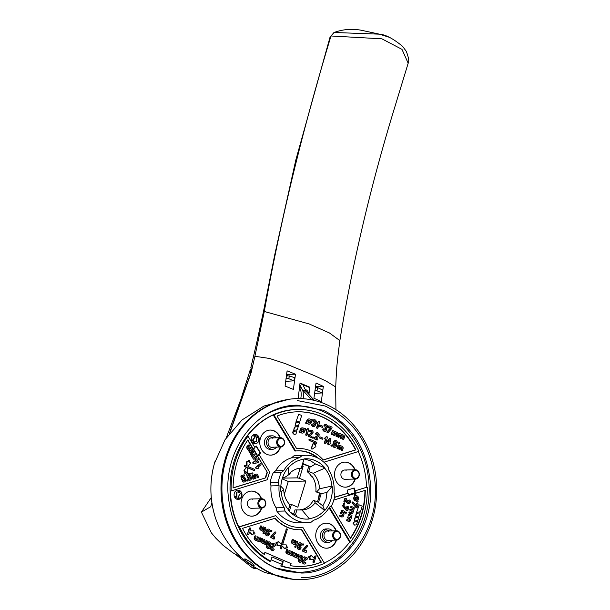 <?xml version="1.0" encoding="UTF-8"?>
<svg xmlns="http://www.w3.org/2000/svg" width="610" height="610" viewBox="0 0 610 610"><rect width="100%" height="100%" fill="white"/><g stroke="black" fill="none" stroke-linecap="round" stroke-linejoin="round"><path stroke-width="0.91" d="M388.799 37.134L379.45 34.168L334.12 32.483L330.994 35.982L381.875 38.819L401.975 49.357L408.174 63.219C409.333 61.686 408.715 57.752 406.329 51.415L402.653 46.406C393.358 38.704 385.627 34.625 379.458 34.168L379.458 34.168M379.412 34.16L362.477 30.5A69.197 59.139 88.6 0 0 335.401 32.033A69.197 59.139 88.6 0 0 334.12 32.483L335.401 32.033M290.337 578.966L289.27 578.806A90.364 77.234 -91.4 0 1 272.144 573.957A90.364 77.234 -91.4 0 1 221.277 480.703A90.364 77.234 -91.4 0 1 284.962 400.007L286.021 399.802A90.547 77.386 -91.4 0 1 325.465 404.125A90.547 77.386 -91.4 0 1 374.67 510.463A90.547 77.386 -91.4 0 1 290.337 578.966A90.547 77.386 -91.4 0 1 273.173 574.101A90.547 77.386 -91.4 0 1 222.208 480.657A90.547 77.386 -91.4 0 1 286.021 399.802M253.341 565.615C247.286 562.351 244.587 560.14 245.235 558.981C251.305 562.176 254.012 564.387 253.341 565.615L254.118 565.546M244.473 559.004L245.235 558.981M326.403 531.119A4.644 3.973 -91.4 0 1 327.189 531.005A4.644 3.973 -91.4 0 1 328.637 531.287M261.957 508.031A4.644 3.973 -91.4 0 1 260.508 507.741A4.644 3.973 -91.4 0 1 257.931 502.617A4.644 3.973 -91.4 0 1 261.736 498.744A4.644 3.973 -91.4 0 1 263.192 499.026A4.644 3.973 -91.4 0 1 265.769 504.15A4.644 3.973 -91.4 0 1 261.957 508.031L251.472 508.282A4.644 3.973 -91.4 0 1 250.016 507.993A4.644 3.973 -91.4 0 1 247.439 502.869A4.644 3.973 -91.4 0 1 251.251 498.995A4.644 3.973 -91.4 0 1 252.7 499.277M329.941 540.231A4.994 4.27 -91.4 0 1 328.386 540.62A4.994 4.27 -91.4 0 1 326.823 540.315A4.994 4.27 -91.4 0 1 324.047 534.802A4.994 4.27 -91.4 0 1 328.142 530.631A4.994 4.27 -91.4 0 1 329.705 530.936A4.994 4.27 -91.4 0 1 329.713 530.944M328.752 530.967A4.994 4.27 88.6 0 0 328.737 530.959A4.994 4.27 88.6 0 0 327.661 530.677M261.789 508.031A12.543 10.721 -91.4 0 1 252.021 516.167A12.543 10.721 -91.4 0 1 248.102 515.397A12.543 10.721 -91.4 0 1 241.141 501.557A12.543 10.721 -91.4 0 1 251.419 491.088A12.543 10.721 -91.4 0 1 255.346 491.858A12.543 10.721 -91.4 0 1 261.56 498.744M261.202 498.751A12.543 10.721 88.6 0 0 254.98 491.866A12.543 10.721 88.6 0 0 251.236 491.096M261.332 417.69A83.143 71.057 -91.4 0 1 296.109 406.031A83.143 71.057 -91.4 0 1 322.118 411.109A83.143 71.057 -91.4 0 1 368.287 502.861A83.143 71.057 -91.4 0 1 300.12 572.256L299.396 572.271A83.143 71.057 -91.4 0 1 276.2 568.322M300.12 572.256A83.143 71.057 -91.4 0 1 274.111 567.17A83.143 71.057 -91.4 0 1 264.824 562.29M328.104 528.893L325.931 528.946A6.733 5.757 88.6 0 0 320.41 534.566A6.733 5.757 88.6 0 0 324.146 542A6.733 5.757 88.6 0 0 326.258 542.412L328.424 542.359A6.733 5.757 -91.4 0 1 326.319 541.947A6.733 5.757 -91.4 0 1 322.576 534.512A6.733 5.757 -91.4 0 1 328.104 528.893A6.733 5.757 -91.4 0 1 330.208 529.305A6.733 5.757 -91.4 0 1 332.32 530.883M332.541 540.17A6.733 5.757 -91.4 0 1 328.424 542.359M276.894 511.218A33.672 28.777 88.6 0 0 288.751 520.742A33.672 28.777 88.6 0 0 299.289 522.8L307.364 522.602A33.672 28.777 -91.4 0 1 296.826 520.543A33.672 28.777 -91.4 0 1 284.969 511.028L276.894 511.218L276.109 507.825L284.184 507.634A32.277 27.587 -91.4 0 1 279.083 485.697L271 485.895A32.277 27.587 88.6 0 0 276.109 507.825M297.916 450.82A38.316 32.749 -91.4 0 1 309.537 453.169A38.316 32.749 -91.4 0 1 316.88 457.599M273.219 414.945L273.943 414.93A79.658 68.076 -91.4 0 1 297.276 409.485L296.193 409.508A79.658 68.076 88.6 0 0 231.411 472.575A79.658 68.076 88.6 0 0 269.597 561.215L270.68 561.185A79.658 68.076 -91.4 0 1 239.501 526.88L275.743 515.641L238.777 526.895A79.658 68.076 -91.4 0 1 230.42 490.974L231.144 490.958A79.658 68.076 -91.4 0 1 248.011 436.15L247.286 436.165A79.658 68.076 -91.4 0 1 273.219 414.945L294.904 451.019L295.629 450.996A38.316 32.749 -91.4 0 1 298.275 450.813A38.316 32.749 -91.4 0 1 310.261 453.154A38.316 32.749 -91.4 0 1 318.748 458.552M256.551 434.648A4.644 3.973 88.6 0 0 255.102 434.366A4.644 3.973 88.6 0 0 251.289 438.239A4.644 3.973 88.6 0 0 253.874 443.363A4.644 3.973 88.6 0 0 255.323 443.653A4.644 3.973 88.6 0 0 259.136 439.772A4.644 3.973 88.6 0 0 256.551 434.648M255.148 443.653A4.644 3.973 88.6 0 0 258.785 439.68A4.644 3.973 88.6 0 0 256.192 434.655A4.644 3.973 88.6 0 0 254.919 434.373M336.293 530.784A12.543 10.721 88.6 0 0 330.079 523.899A12.543 10.721 88.6 0 0 326.152 523.128A12.543 10.721 88.6 0 0 315.873 533.597A12.543 10.721 88.6 0 0 322.835 547.437A12.543 10.721 88.6 0 0 326.754 548.207A12.543 10.721 88.6 0 0 336.522 540.071M335.935 530.791A12.543 10.721 88.6 0 0 329.713 523.906A12.543 10.721 88.6 0 0 325.969 523.136M280.341 437.713A12.543 10.721 88.6 0 0 274.119 430.828A12.543 10.721 88.6 0 0 270.192 430.065A12.543 10.721 88.6 0 0 259.913 440.527A12.543 10.721 88.6 0 0 266.875 454.366A12.543 10.721 88.6 0 0 270.802 455.136A12.543 10.721 88.6 0 0 280.562 447M279.975 437.721A12.543 10.721 88.6 0 0 273.76 430.835A12.543 10.721 88.6 0 0 270.017 430.065M355.073 469.753A12.543 10.721 88.6 0 0 348.851 462.868A12.543 10.721 88.6 0 0 344.924 462.105A12.543 10.721 88.6 0 0 334.646 472.567A12.543 10.721 88.6 0 0 341.608 486.406A12.543 10.721 88.6 0 0 345.534 487.176A12.543 10.721 88.6 0 0 355.294 479.041M354.707 469.769A12.543 10.721 88.6 0 0 348.485 462.876A12.543 10.721 88.6 0 0 344.749 462.105M239.387 490.448A4.644 3.973 88.6 0 0 237.938 490.158A4.644 3.973 88.6 0 0 234.126 494.039A4.644 3.973 88.6 0 0 236.703 499.163A4.644 3.973 88.6 0 0 238.159 499.445A4.644 3.973 88.6 0 0 241.964 495.572A4.644 3.973 88.6 0 0 239.387 490.448M237.976 499.445A4.644 3.973 88.6 0 0 241.621 495.472A4.644 3.973 88.6 0 0 239.029 490.455A4.644 3.973 88.6 0 0 237.755 490.173M324.848 467.817L315.477 463.974L310.444 460.718L304.001 458.88L303.887 459.254A29.829 25.498 88.6 0 0 288.675 467.512L288.355 467.374A30.187 25.803 88.6 0 0 280.875 491.698L281.195 491.835A29.829 25.498 88.6 0 0 288.37 509.685L288.255 510.059A30.187 25.803 88.6 0 0 307.28 519.118A30.187 25.803 88.6 0 0 309.102 519.003L309.217 518.63A29.829 25.498 88.6 0 0 324.428 510.372L324.749 510.509A30.187 25.803 88.6 0 0 332.229 486.185L331.909 486.048A29.829 25.498 88.6 0 0 324.733 468.19L324.848 467.817A30.187 25.803 88.6 0 0 315.271 460.603A30.187 25.803 88.6 0 0 305.823 458.758A30.187 25.803 88.6 0 0 304.001 458.88M355.897 449.875L323.247 460.001A40.641 34.732 88.6 0 0 310.932 450.973A40.641 34.732 88.6 0 0 298.221 448.487A40.641 34.732 88.6 0 0 296.582 448.571L277.039 416.066A77.333 66.094 -91.4 0 1 297.337 411.803A77.333 66.094 -91.4 0 1 321.531 416.538A77.333 66.094 -91.4 0 1 355.897 449.875L355.538 449.883A77.333 66.094 88.6 0 0 321.165 416.546A77.333 66.094 88.6 0 0 297.154 411.811M298.038 448.495A40.641 34.732 88.6 0 0 297.855 448.495A40.641 34.732 88.6 0 0 296.574 448.556M254.995 436.729L254.446 436.333A0.58 0.496 -91.4 0 1 254.782 435.243L257.588 436.447A0.58 0.496 -91.4 0 1 257.252 437.538L256.345 437.149L256.36 441.259A0.58 0.496 -91.4 0 1 255.697 441.808L254.98 441.495L254.644 442.586A0.58 0.496 -91.4 0 1 253.646 442.936A0.58 0.496 -91.4 0 1 253.348 442.197L253.684 441.106L252.959 440.794A0.58 0.496 -91.4 0 1 252.746 439.871L254.995 436.729L254.088 436.341A0.58 0.496 -91.4 0 1 254.423 435.258M254.004 442.929A0.58 0.496 -91.4 0 1 253.707 442.181L254.042 441.099L253.318 440.786A0.58 0.496 -91.4 0 1 253.104 439.863L255.354 436.722M276.582 447.099A6.733 5.757 -91.4 0 1 272.464 449.288L270.299 449.341A6.733 5.757 -91.4 0 1 268.194 448.929A6.733 5.757 -91.4 0 1 264.45 441.495A6.733 5.757 -91.4 0 1 269.971 435.875L272.144 435.822A6.733 5.757 -91.4 0 1 274.248 436.234A6.733 5.757 -91.4 0 1 276.361 437.812M272.464 449.288A6.733 5.757 -91.4 0 1 270.36 448.876A6.733 5.757 -91.4 0 1 266.623 441.442A6.733 5.757 -91.4 0 1 272.144 435.822M355.47 479.041A4.644 3.973 -91.4 0 1 354.013 478.751A4.644 3.973 -91.4 0 1 351.436 473.627A4.644 3.973 -91.4 0 1 355.241 469.753A4.644 3.973 -91.4 0 1 356.697 470.036A4.644 3.973 -91.4 0 1 359.275 475.159A4.644 3.973 -91.4 0 1 355.47 479.041L344.978 479.292A4.644 3.973 -91.4 0 1 343.529 479.01A4.644 3.973 -91.4 0 1 340.944 473.878A4.644 3.973 -91.4 0 1 344.757 470.005A4.644 3.973 -91.4 0 1 346.205 470.287M357.612 502.06A0.58 0.496 -91.4 0 1 357.246 502.076L357.612 502.06A0.58 0.496 -91.4 0 0 358.047 501.237L357.704 500.391A2.615 2.234 -91.4 0 0 358.527 497.928A2.615 2.234 -91.4 0 0 357.079 495.869A2.615 2.234 -91.4 0 0 356.263 495.709A2.615 2.234 -91.4 0 0 355.844 495.762L355.5 494.916A0.58 0.496 88.6 0 0 354.608 495.404L354.585 496.265L354.242 495.411A0.58 0.496 -91.4 0 1 354.86 494.626M357.246 502.076A0.58 0.496 -91.4 0 1 356.781 501.733L356.461 500.932M357.429 502.03A0.58 0.496 -91.4 0 1 357.147 501.725L356.804 500.879A2.615 2.234 -91.4 0 1 356.385 500.932A2.615 2.234 -91.4 0 1 354.227 499.193A2.615 2.234 -91.4 0 1 354.944 496.25M345.939 513.14A0.58 0.496 -91.4 0 1 346.274 512.049A0.58 0.496 -91.4 0 1 345.939 513.14A0.58 0.496 -91.4 0 1 345.252 512.507A0.58 0.496 -91.4 0 1 345.908 512.057M348.516 502.518A0.869 0.747 88.6 0 0 348.821 501.054L349.187 501.039A0.869 0.747 -91.4 0 1 348.424 502.487A0.869 0.747 -91.4 0 1 348.028 502.106L346.312 498.644A0.58 0.496 88.6 0 0 346.053 498.385L345.756 498.263A0.58 0.496 88.6 0 0 345.123 498.606L344.284 501.328A0.58 0.496 88.6 0 0 344.581 502.076A0.58 0.496 -91.4 0 1 343.926 501.336L344.764 498.614A0.58 0.496 -91.4 0 1 345.397 498.271M348.539 503.692A2.028 1.738 -91.4 0 1 346.815 502.686L345.649 500.337M349.187 501.039A0.58 0.496 -91.4 0 1 349.865 500.2A2.028 1.738 -91.4 0 1 348.089 503.578A2.028 1.738 -91.4 0 1 347.174 502.678L345.786 499.887L345.222 501.733A0.58 0.496 88.6 0 1 344.581 502.076M343.91 504.257A0.58 0.496 -91.4 0 1 344.246 503.166A0.58 0.496 -91.4 0 1 343.91 504.257A0.58 0.496 -91.4 0 1 343.232 503.624A0.58 0.496 -91.4 0 1 343.887 503.174M347.174 506.475L347.532 506.468A0.58 0.496 88.6 0 1 347.715 506.506L348.417 506.803A0.58 0.496 -91.4 0 1 348.714 507.55L347.875 510.273A0.58 0.496 -91.4 0 1 347.242 510.616L346.663 510.372A0.58 0.496 -91.4 0 1 346.472 510.219L343.117 506.079A0.58 0.496 -91.4 0 1 343.834 505.286L347.113 509.327L347.616 507.695L347.021 507.604A0.58 0.496 -91.4 0 1 347.357 506.513M346.884 510.623L347.242 510.616A0.58 0.496 -91.4 0 1 346.884 510.623L346.305 510.379A0.58 0.496 -91.4 0 1 346.114 510.234L342.751 506.087A0.58 0.496 -91.4 0 1 343.277 505.149M356.598 503.341L356.957 503.334A0.58 0.496 88.6 0 1 357.14 503.372L357.841 503.669A0.58 0.496 -91.4 0 1 358.139 504.417L357.3 507.139A0.58 0.496 -91.4 0 1 356.667 507.489L356.087 507.238A0.58 0.496 -91.4 0 1 355.897 507.093L352.534 502.953A0.58 0.496 -91.4 0 1 353.259 502.152L356.53 506.193L357.033 504.561L356.438 504.47A0.58 0.496 -91.4 0 1 356.774 503.38M356.301 507.497L356.667 507.489A0.58 0.496 -91.4 0 1 356.301 507.497L355.729 507.245A0.58 0.496 -91.4 0 1 355.538 507.101L352.176 502.96A0.58 0.496 -91.4 0 1 352.702 502.015M293.806 542.93L294.79 540.887A0.58 0.496 -91.4 0 1 295.728 541.291L294.889 544.013A0.58 0.496 -91.4 0 1 293.89 544.364L292.495 543.762A1.738 1.487 -91.4 0 1 291.595 541.528L292.098 539.896A0.58 0.496 -91.4 0 1 292.731 539.553M294.432 540.895A0.58 0.496 -91.4 0 1 295.065 540.551M292.495 543.762L292.853 543.754A1.738 1.487 -91.4 0 1 291.954 541.52L292.457 539.888A0.58 0.496 -91.4 0 1 293.395 540.285L292.892 541.924A0.58 0.496 -91.4 0 0 293.189 542.664L294.119 543.068L294.79 540.887M288.217 552.866L289.201 550.822L288.53 553.003L287.6 552.607A0.58 0.496 -91.4 0 1 287.302 551.859L287.798 550.228A0.58 0.496 88.6 0 0 286.868 549.823L286.364 551.455A1.738 1.487 88.6 0 0 287.264 553.697L291 555.298A0.58 0.496 -91.4 0 1 290.635 555.306L286.898 553.705A1.738 1.487 -91.4 0 1 286.006 551.471L286.509 549.831A0.58 0.496 -91.4 0 1 287.142 549.488M289.201 550.822A0.58 0.496 -91.4 0 1 290.139 551.226L289.468 553.407L290.871 554.01L291.542 551.829A0.58 0.496 -91.4 0 1 292.472 552.225L291.633 554.955A0.58 0.496 -91.4 0 1 291 555.298L290.635 555.306M290.551 553.872L291.176 551.837A0.58 0.496 -91.4 0 1 291.809 551.493M288.843 550.838A0.58 0.496 -91.4 0 1 289.475 550.487M262.041 529.312L263.032 527.269A0.58 0.496 -91.4 0 1 263.97 527.673L263.131 530.395A0.58 0.496 -91.4 0 1 262.132 530.746L260.729 530.151A1.738 1.487 -91.4 0 1 259.829 527.909L260.333 526.278A0.58 0.496 -91.4 0 1 260.973 525.934M262.674 527.276A0.58 0.496 -91.4 0 1 263.306 526.933M260.729 530.151L261.095 530.136A1.738 1.487 -91.4 0 1 260.195 527.902L260.699 526.27A0.58 0.496 -91.4 0 1 261.629 526.666L261.126 528.306A0.58 0.496 -91.4 0 0 261.431 529.045L262.361 529.449L263.032 527.269M294.752 555.672L295.743 553.628L295.072 555.809L294.134 555.405A0.58 0.496 -91.4 0 1 293.837 554.665L294.34 553.026A0.58 0.496 88.6 0 0 293.41 552.63L292.907 554.261A1.738 1.487 88.6 0 0 293.799 556.495L297.535 558.097A0.58 0.496 -91.4 0 1 297.177 558.112L293.44 556.503A1.738 1.487 -91.4 0 1 292.541 554.269L293.044 552.637A0.58 0.496 -91.4 0 1 293.677 552.294M295.743 553.628A0.58 0.496 -91.4 0 1 296.673 554.033L296.002 556.206L297.406 556.808L298.077 554.627A0.58 0.496 -91.4 0 1 299.014 555.031L298.176 557.754A0.58 0.496 -91.4 0 1 297.535 558.097L297.177 558.112M297.093 556.671L297.718 554.642A0.58 0.496 -91.4 0 1 298.351 554.292M295.377 553.636A0.58 0.496 -91.4 0 1 296.018 553.293M267.767 543.174A2.028 1.738 -91.4 0 1 271.038 544.577L270.2 547.3A2.028 1.738 -91.4 0 1 266.928 545.904L267.401 543.182A2.028 1.738 -91.4 0 1 269.17 541.863M271.275 531.417A0.58 0.496 -91.4 0 1 271.61 530.326A0.58 0.496 -91.4 0 1 271.275 531.417A0.58 0.496 -91.4 0 1 270.588 530.784A0.58 0.496 -91.4 0 1 271.244 530.342M301.279 545.21A0.58 0.496 -91.4 0 1 300.593 544.707A0.869 0.747 88.6 0 0 300.013 543.914M300.959 544.699A0.58 0.496 88.6 0 0 301.942 544.631A2.028 1.738 -91.4 0 0 298.58 544.051L297.741 546.774A2.028 1.738 -91.4 0 0 299.426 549.511A2.028 1.738 -91.4 0 0 299.205 545.454L299.51 544.455A0.869 0.747 -91.4 0 1 300.959 544.699L300.593 544.707M299.243 549.503A2.028 1.738 -91.4 0 1 297.375 546.781L298.214 544.059A2.028 1.738 -91.4 0 1 299.983 542.74M267.447 531.828L267.561 531.828A2.028 1.738 -91.4 0 0 267.439 531.836L267.752 530.837A0.869 0.747 -91.4 0 1 269.193 531.081A0.58 0.496 88.6 0 0 269.521 531.592A0.58 0.496 -91.4 0 1 268.835 531.089A0.869 0.747 88.6 0 0 268.248 530.296M267.477 535.885A2.028 1.738 -91.4 0 1 265.617 533.17L266.456 530.441A2.028 1.738 -91.4 0 1 268.225 529.122M267.561 531.828A2.028 1.738 -91.4 0 1 267.66 535.893A2.028 1.738 -91.4 0 1 265.975 533.155L266.814 530.433A2.028 1.738 -91.4 0 1 270.184 531.013A0.58 0.496 88.6 0 1 269.521 531.592M296.658 541.688A0.58 0.496 -91.4 0 1 297.596 542.092L296.757 544.814A0.58 0.496 -91.4 0 1 295.827 544.41L296.3 541.695A0.58 0.496 -91.4 0 1 296.933 541.352M281.37 544.189L286.326 529.236A0.58 0.496 -91.4 0 1 287.264 529.64L282.575 544.86L286.098 544.875A0.58 0.496 -91.4 0 1 286.563 545.653L286.303 546.499L287.241 546.903A0.58 0.496 -91.4 0 1 286.906 547.986L285.968 547.589L285.709 548.436A0.58 0.496 -91.4 0 1 284.923 548.672L282.224 546.019L281.561 548.169A0.58 0.496 -91.4 0 1 280.562 548.52A0.58 0.496 -91.4 0 1 280.264 547.772L280.928 545.63L277.413 545.614A0.58 0.496 -91.4 0 1 276.94 544.837L277.199 543.99L276.269 543.594A0.58 0.496 -91.4 0 1 276.604 542.504M280.928 548.512A0.58 0.496 -91.4 0 1 280.63 547.765L280.264 547.772M285.076 548.779A0.58 0.496 -91.4 0 1 284.565 548.687L282.133 546.301M285.968 529.251A0.58 0.496 -91.4 0 1 286.601 528.9M272.601 549.252A0.869 0.747 88.6 0 0 272.944 549.015L273.31 549.008A0.58 0.496 -91.4 0 1 273.837 548.863A0.58 0.496 -91.4 0 1 274.027 549.808A2.028 1.738 -91.4 0 1 271.092 548.947A2.028 1.738 -91.4 0 1 271.892 546.644L274.271 545.043L272.685 544.364A0.58 0.496 88.6 0 1 272.838 543.236L272.479 543.243A0.58 0.496 -91.4 0 1 272.662 543.281M272.944 549.015A0.58 0.496 -91.4 0 1 273.471 548.87M295.454 547.338A0.58 0.496 -91.4 0 1 295.789 546.247A0.58 0.496 -91.4 0 1 295.454 547.338A0.58 0.496 -91.4 0 1 294.767 546.705A0.58 0.496 -91.4 0 1 295.423 546.255M256.452 539.255L257.443 537.212L256.772 539.385L255.834 538.988A0.58 0.496 -91.4 0 1 255.537 538.241L256.04 536.609A0.58 0.496 88.6 0 0 255.11 536.205L254.606 537.845A1.738 1.487 88.6 0 0 255.498 540.079L259.235 541.68A0.58 0.496 -91.4 0 1 258.876 541.688L255.14 540.086A1.738 1.487 -91.4 0 1 254.24 537.852L254.744 536.213A0.58 0.496 -91.4 0 1 255.376 535.87M257.443 537.212A0.58 0.496 -91.4 0 1 258.373 537.608L257.702 539.789L259.105 540.391L259.776 538.211A0.58 0.496 -91.4 0 1 260.714 538.607L259.875 541.337A0.58 0.496 -91.4 0 1 259.235 541.68L258.876 541.688M258.792 540.254L259.418 538.218A0.58 0.496 -91.4 0 1 260.051 537.875M257.077 537.219A0.58 0.496 -91.4 0 1 257.717 536.869M305.198 552.294L303.223 551.288A0.58 0.496 -91.4 0 1 302.926 550.54L303.132 549.869A0.58 0.496 -91.4 0 1 303.254 549.648L306.777 545.744A0.58 0.496 -91.4 0 1 307.28 545.622A0.58 0.496 -91.4 0 1 307.455 546.591L304.024 550.395L305.511 550.723A0.58 0.496 88.6 0 1 306.449 551.127L306.197 551.943A0.58 0.496 -91.4 0 1 305.198 552.294L302.865 551.295A0.58 0.496 -91.4 0 1 302.568 550.548L302.773 549.877A0.58 0.496 -91.4 0 1 302.895 549.656L306.411 545.759A0.58 0.496 -91.4 0 1 306.921 545.637M262.994 542.054L263.977 540.01L263.306 542.191L262.376 541.794A0.58 0.496 -91.4 0 1 262.079 541.047L262.582 539.408A0.58 0.496 88.6 0 0 261.644 539.011L261.141 540.643A1.738 1.487 88.6 0 0 262.041 542.877L265.777 544.486A0.58 0.496 -91.4 0 1 265.419 544.494L261.682 542.892A1.738 1.487 -91.4 0 1 260.783 540.651L261.286 539.019A0.58 0.496 -91.4 0 1 261.919 538.676M263.977 540.01A0.58 0.496 -91.4 0 1 264.915 540.414L264.244 542.595L265.647 543.19L266.318 541.017A0.58 0.496 -91.4 0 1 267.249 541.413L266.41 544.135A0.58 0.496 -91.4 0 1 265.777 544.486L265.419 544.494M265.327 543.06L265.952 541.024A0.58 0.496 -91.4 0 1 266.585 540.673M263.619 540.018A0.58 0.496 -91.4 0 1 264.252 539.675M264.9 528.069A0.58 0.496 -91.4 0 1 265.838 528.473L264.999 531.196A0.58 0.496 -91.4 0 1 264.061 530.791L264.542 528.077A0.58 0.496 -91.4 0 1 265.175 527.734M273.44 538.676L271.465 537.669A0.58 0.496 -91.4 0 1 271.168 536.922L271.374 536.251A0.58 0.496 -91.4 0 1 271.496 536.03L275.011 532.133A0.58 0.496 -91.4 0 1 275.522 532.011A0.58 0.496 -91.4 0 1 275.697 532.972L272.266 536.777L273.753 537.105A0.58 0.496 88.6 0 1 274.683 537.509L274.431 538.325A0.58 0.496 -91.4 0 1 273.44 538.676L271.099 537.677A0.58 0.496 -91.4 0 1 270.802 536.93L271.008 536.259A0.58 0.496 -91.4 0 1 271.137 536.038L274.652 532.141A0.58 0.496 -91.4 0 1 275.163 532.019M299.525 556.793A2.028 1.738 -91.4 0 1 302.796 558.196L301.958 560.918A2.028 1.738 -91.4 0 1 298.687 559.515L299.167 556.8A2.028 1.738 -91.4 0 1 300.928 555.481M263.688 533.72A0.58 0.496 -91.4 0 1 264.023 532.629A0.58 0.496 -91.4 0 1 263.688 533.72A0.58 0.496 -91.4 0 1 263.009 533.087A0.58 0.496 -91.4 0 1 263.665 532.637M303.033 545.035A0.58 0.496 -91.4 0 1 303.368 543.945A0.58 0.496 -91.4 0 1 303.033 545.035A0.58 0.496 -91.4 0 1 302.346 544.402A0.58 0.496 -91.4 0 1 303.01 543.952M304.367 562.87A0.869 0.747 88.6 0 0 304.71 562.633L305.069 562.626A0.58 0.496 -91.4 0 1 305.595 562.481A0.58 0.496 -91.4 0 1 305.793 563.426A2.028 1.738 -91.4 0 1 302.857 562.565A2.028 1.738 -91.4 0 1 303.65 560.255L306.029 558.661L304.451 557.982A0.58 0.496 88.6 0 1 304.603 556.854L304.237 556.861A0.58 0.496 -91.4 0 1 304.421 556.899M304.71 562.633A0.58 0.496 -91.4 0 1 305.236 562.489M337.887 445.277L338.253 445.269A0.58 0.496 -91.4 0 1 339.183 445.674L338.352 448.396A0.58 0.496 -91.4 0 1 337.414 447.999L337.887 445.277A0.58 0.496 -91.4 0 1 338.527 444.934M306.601 435.357A0.58 0.496 -91.4 0 1 306.235 435.372L306.601 435.357A0.58 0.496 -91.4 0 0 307.051 434.983L308.729 429.531A0.58 0.496 -91.4 0 0 308.431 428.784L308.233 428.7A0.58 0.496 88.6 0 0 307.745 428.799L306.449 430.073A0.58 0.496 88.6 0 0 306.601 431.064A0.58 0.496 -91.4 0 1 306.09 430.08L307.387 428.807A0.58 0.496 -91.4 0 1 307.875 428.708M306.235 435.372A0.58 0.496 -91.4 0 1 305.755 434.587L306.83 431.095M306.418 435.326A0.58 0.496 -91.4 0 1 306.121 434.579L307.089 430.965A0.58 0.496 88.6 0 1 306.601 431.064M324.749 430.149A0.869 0.747 88.6 0 0 325.054 428.678A0.58 0.496 -91.4 0 1 324.932 428.06L325.29 428.052A0.58 0.496 88.6 0 0 325.42 428.67A0.869 0.747 -91.4 0 1 324.657 430.119A0.869 0.747 -91.4 0 1 324.162 429.356A0.58 0.496 88.6 0 0 323.17 429.425A2.028 1.738 -91.4 0 0 324.955 431.331A2.028 1.738 -91.4 0 0 326.472 428.426A2.028 1.738 -91.4 0 0 325.694 424.545A2.028 1.738 -91.4 0 0 324.482 425.17A0.58 0.496 -91.4 0 0 324.673 426.115A0.58 0.496 -91.4 0 1 324.116 425.178A2.028 1.738 -91.4 0 1 325.511 424.56M324.772 431.323A2.028 1.738 -91.4 0 1 322.812 429.432A0.58 0.496 -91.4 0 1 323.475 428.853M312.976 444.194A0.58 0.496 -91.4 0 1 313.761 443.95L314.348 444.53L315.484 442.944L309.613 440.428A0.58 0.496 -91.4 0 1 309.949 439.337L316.483 442.143A0.58 0.496 -91.4 0 1 316.697 443.066L315.111 445.277L315.705 445.857A0.58 0.496 -91.4 0 1 315.637 446.81L312.442 448.96A0.58 0.496 -91.4 0 1 311.725 448.251L312.61 444.202A0.58 0.496 -91.4 0 1 313.25 443.859M312.023 448.998A0.58 0.496 -91.4 0 1 311.367 448.266L312.61 444.202M313.532 425.345A0.869 0.747 88.6 0 0 313.845 423.874A0.58 0.496 -91.4 0 1 313.715 423.256L314.081 423.248A0.58 0.496 88.6 0 0 314.203 423.866A0.869 0.747 -91.4 0 1 313.715 425.368A0.869 0.747 -91.4 0 1 312.953 424.545A0.58 0.496 88.6 0 0 311.962 424.613A2.028 1.738 -91.4 0 0 313.746 426.527L313.38 426.535A2.028 1.738 -91.4 0 1 311.603 424.621A0.58 0.496 -91.4 0 1 312.267 424.041M314.15 423.02A0.58 0.496 -91.4 0 1 314.585 422.638A0.869 0.747 -91.4 0 0 314.516 420.9A0.869 0.747 -91.4 0 0 313.99 421.167A0.58 0.496 -91.4 0 1 313.273 420.366A2.028 1.738 -91.4 0 1 316.27 421.701A2.028 1.738 -91.4 0 1 315.256 423.622A2.028 1.738 -91.4 0 1 313.746 426.527M313.464 421.312A0.58 0.496 -91.4 0 1 312.907 420.374A2.028 1.738 -91.4 0 1 314.302 419.756M313.792 423.027A0.58 0.496 -91.4 0 1 314.219 422.646A0.869 0.747 88.6 0 0 314.333 420.93M331.642 446.139A0.58 0.496 -91.4 0 1 331.977 445.048A0.58 0.496 -91.4 0 1 331.642 446.139A0.58 0.496 -91.4 0 1 330.955 445.506A0.58 0.496 -91.4 0 1 331.611 445.056M314.63 437.835L314.524 438.186A0.58 0.496 88.6 0 0 314.829 438.933L317.162 439.932A0.58 0.496 -91.4 0 1 316.803 439.94L314.463 438.941A0.58 0.496 -91.4 0 1 314.165 438.193L314.63 437.835A0.58 0.496 88.6 0 1 314.851 437.538L317.795 435.555A0.869 0.747 -91.4 0 0 317.398 433.931A0.869 0.747 -91.4 0 0 316.88 434.198A0.58 0.496 -91.4 0 1 315.988 434.35A0.58 0.496 -91.4 0 1 315.797 433.405A2.028 1.738 -91.4 0 1 317.192 432.78M316.346 434.343A0.58 0.496 -91.4 0 1 316.155 433.39A2.028 1.738 -91.4 0 1 319.091 434.259A2.028 1.738 -91.4 0 1 318.29 436.562L315.911 438.163L317.497 438.842A0.58 0.496 88.6 0 1 317.162 439.932L316.803 439.94M300.006 431.026L300.372 431.018A2.615 2.234 -91.4 0 1 302.491 427.862A2.615 2.234 -91.4 0 1 303.307 428.022A2.615 2.234 -91.4 0 1 304.306 428.876L305.031 428.487A0.58 0.496 -91.4 0 1 305.457 429.539L304.733 429.928A2.615 2.234 -91.4 0 1 302.613 433.085A2.615 2.234 -91.4 0 1 300.791 432.071L300.067 432.459A0.58 0.496 88.6 0 1 299.868 432.52L299.51 432.528A0.58 0.496 -91.4 0 1 299.281 431.415L300.006 431.026A2.615 2.234 -91.4 0 1 302.125 427.869A2.615 2.234 -91.4 0 1 302.308 427.877M308.561 435.235L308.454 435.578A0.58 0.496 88.6 0 0 308.752 436.325L311.092 437.324A0.58 0.496 -91.4 0 1 310.726 437.339L308.393 436.333A0.58 0.496 -91.4 0 1 308.096 435.593L308.561 435.235A0.58 0.496 88.6 0 1 308.782 434.93L311.725 432.947A0.869 0.747 -91.4 0 0 311.329 431.323A0.869 0.747 -91.4 0 0 310.803 431.59A0.58 0.496 -91.4 0 1 309.918 431.743A0.58 0.496 -91.4 0 1 309.72 430.797A2.028 1.738 -91.4 0 1 311.115 430.18M310.276 431.735A0.58 0.496 -91.4 0 1 310.086 430.79A2.028 1.738 -91.4 0 1 313.014 431.651A2.028 1.738 -91.4 0 1 312.221 433.962L309.842 435.563L311.428 436.234A0.58 0.496 88.6 0 1 311.092 437.324L310.726 437.339M339.221 443.836A0.58 0.496 -91.4 0 1 339.556 442.746A0.58 0.496 -91.4 0 1 339.221 443.836A0.58 0.496 -91.4 0 1 338.535 443.203A0.58 0.496 -91.4 0 1 339.198 442.753M325.282 443.371A0.58 0.496 -91.4 0 1 324.924 443.378L325.282 443.371A0.58 0.496 -91.4 0 0 325.74 442.99L327.41 437.538A0.58 0.496 -91.4 0 0 327.112 436.798L326.914 436.714A0.58 0.496 88.6 0 0 326.426 436.813L325.13 438.087A0.58 0.496 88.6 0 0 325.282 439.07A0.58 0.496 -91.4 0 1 324.772 438.094L326.068 436.821A0.58 0.496 -91.4 0 1 326.556 436.722M324.924 443.378A0.58 0.496 -91.4 0 1 324.444 442.601L325.519 439.108M325.099 443.333A0.58 0.496 -91.4 0 1 324.802 442.593L325.77 438.971A0.58 0.496 88.6 0 1 325.282 439.07M312.96 438.125A0.58 0.496 -91.4 0 1 313.296 437.042A0.58 0.496 -91.4 0 1 312.96 438.125A0.58 0.496 -91.4 0 1 312.274 437.5A0.58 0.496 -91.4 0 1 312.93 437.05M328.111 443.554L328.302 444.095A0.58 0.496 88.6 0 0 328.607 444.835A0.58 0.496 -91.4 0 1 327.944 444.103L328.111 443.554L326.945 443.058A0.58 0.496 -91.4 0 1 326.647 442.311L326.777 441.876A0.58 0.496 -91.4 0 1 326.884 441.678L329.568 438.384A0.58 0.496 -91.4 0 1 330.094 438.239M306.7 422.105L307.059 422.097A2.615 2.234 -91.4 0 1 309.178 418.94A2.615 2.234 -91.4 0 1 309.994 419.1A2.615 2.234 -91.4 0 1 311.001 419.954L311.725 419.566A0.58 0.496 -91.4 0 1 312.145 420.618L311.42 421.007A2.615 2.234 -91.4 0 1 309.3 424.163A2.615 2.234 -91.4 0 1 307.486 423.149L306.761 423.538A0.58 0.496 88.6 0 1 306.563 423.592L306.197 423.599A0.58 0.496 -91.4 0 1 305.976 422.494L306.7 422.105A2.615 2.234 -91.4 0 1 308.812 418.948A2.615 2.234 -91.4 0 1 308.995 418.956M328.82 425.948L329.187 425.933A0.58 0.496 -91.4 0 0 328.729 426.314L328.477 427.13A0.58 0.496 88.6 0 0 328.782 427.877A0.58 0.496 -91.4 0 1 328.119 427.145L328.371 426.321A0.58 0.496 -91.4 0 1 329.003 425.978M336.705 443.066A0.58 0.496 -91.4 0 1 336.018 442.563A0.869 0.747 88.6 0 0 335.431 441.77M334.623 443.31A2.028 1.738 -91.4 0 1 334.745 443.302L334.936 442.311A0.869 0.747 -91.4 0 1 336.377 442.555A0.58 0.496 88.6 0 0 337.368 442.486A2.028 1.738 -91.4 0 0 335.584 440.58L335.225 440.588A2.028 1.738 -91.4 0 1 335.409 440.595M334.745 443.302A2.028 1.738 -91.4 0 1 334.844 447.366A2.028 1.738 -91.4 0 1 333.159 444.629L333.998 441.907A2.028 1.738 -91.4 0 1 335.584 440.58M334.661 447.359A2.028 1.738 -91.4 0 1 332.801 444.644L333.639 441.914A2.028 1.738 -91.4 0 1 335.225 440.588M252.098 475.899L252.456 475.891A0.58 0.496 -91.4 0 1 253.417 475.594L254.073 478.4A0.58 0.496 -91.4 0 1 253.112 478.697L252.098 475.899A0.58 0.496 -91.4 0 1 252.746 475.205M256.596 468.434L256.299 468.442A0.58 0.496 -91.4 0 1 255.849 468.198L255.727 467.992A0.58 0.496 -91.4 0 1 255.849 467.184L256.208 467.176A0.58 0.496 -91.4 0 0 256.093 467.984L256.208 468.183A0.58 0.496 88.6 0 0 256.665 468.434L258.35 468.266A0.58 0.496 88.6 0 0 258.259 467.108L260.836 464.812A0.58 0.496 -91.4 0 0 260.531 463.76L260.173 463.768A0.58 0.496 -91.4 0 1 260.356 463.798M256.208 467.176L260.264 463.859A0.58 0.496 -91.4 0 1 260.531 463.76M255.849 467.184L259.898 463.867A0.58 0.496 -91.4 0 1 260.173 463.768M248.644 448.556L250.374 447.42L248.758 448.746L248.186 447.793A0.58 0.496 -91.4 0 1 248.3 446.985L249.52 445.986A0.58 0.496 88.6 0 0 248.949 445.033L247.729 446.032A1.738 1.487 88.6 0 0 247.37 448.457L249.665 452.269L247.012 448.464A1.738 1.487 -91.4 0 1 247.37 446.04L248.583 445.048A0.58 0.496 -91.4 0 1 249.04 444.98M250.374 447.42A0.58 0.496 -91.4 0 1 250.954 448.373L249.33 449.7L250.191 451.125L251.808 449.799A0.58 0.496 -91.4 0 1 252.38 450.752L250.359 452.414A0.58 0.496 -91.4 0 1 249.665 452.269M250.077 450.935L251.45 449.814A0.58 0.496 -91.4 0 1 251.899 449.745M250.016 447.427A0.58 0.496 -91.4 0 1 250.474 447.359M247.202 481.023A0.58 0.496 -91.4 0 1 247.538 479.933A0.58 0.496 -91.4 0 1 247.202 481.023A0.58 0.496 -91.4 0 1 246.516 480.39A0.58 0.496 -91.4 0 1 247.172 479.94M246.326 467.229L244.854 466.429A0.58 0.496 -91.4 0 1 245.189 465.338L247.027 466.132L247.012 462.014A0.58 0.496 -91.4 0 1 247.675 461.473L248.392 461.785L248.727 460.695A0.58 0.496 -91.4 0 1 249.665 461.091L249.33 462.182L250.054 462.494A0.58 0.496 -91.4 0 1 250.268 463.417L248.018 466.558L254.53 469.349A0.58 0.496 -91.4 0 1 254.195 470.44L247.683 467.649L247.698 471.759A0.58 0.496 -91.4 0 1 247.035 472.3L246.31 471.995L245.975 473.086A0.58 0.496 -91.4 0 1 244.984 473.436A0.58 0.496 -91.4 0 1 244.679 472.689L245.014 471.599L244.29 471.294A0.58 0.496 -91.4 0 1 244.076 470.371L246.326 467.229L244.488 466.444A0.58 0.496 -91.4 0 1 244.823 465.354M245.342 473.429A0.58 0.496 -91.4 0 1 245.045 472.681L244.679 472.689M242.3 479.574L242.17 479.582A0.58 0.496 -91.4 0 1 241.568 479.17L240.912 476.364A0.58 0.496 -91.4 0 1 241.263 475.655L243.657 474.908A0.58 0.496 -91.4 0 1 243.886 474.9M241.926 479.155A0.58 0.496 88.6 0 0 242.536 479.574L242.635 479.544A0.58 0.496 88.6 0 0 242.993 479.071A0.869 0.747 -91.4 0 1 244.45 478.98L244.648 479.818A0.869 0.747 -91.4 0 1 243.352 480.581A0.58 0.496 88.6 0 0 242.574 481.305A2.028 1.738 -91.4 0 0 245.601 479.521L245.411 478.682A2.028 1.738 -91.4 0 0 243.276 477.233L242.559 477.455L242.361 476.616L244.274 476.021A0.58 0.496 88.6 0 0 244.015 474.9L241.621 475.64A0.58 0.496 88.6 0 0 241.27 476.349L241.568 479.17M243.771 480.893A0.869 0.747 88.6 0 0 244.282 479.826L244.091 478.987A0.869 0.747 88.6 0 0 243.535 478.362M243.794 482.068A2.028 1.738 -91.4 0 1 242.216 481.313A0.58 0.496 -91.4 0 1 242.765 480.405M252.25 474.046A0.58 0.496 -91.4 0 1 252.586 472.956A0.58 0.496 -91.4 0 1 252.25 474.046A0.58 0.496 -91.4 0 1 251.564 473.413A0.58 0.496 -91.4 0 1 252.22 472.963M253.653 463.623L253.47 463.63A0.58 0.496 -91.4 0 1 252.959 463.394L253.325 463.387A0.58 0.496 -91.4 0 0 253.829 463.623L257.656 462.731A0.58 0.496 -91.4 0 0 257.839 462.639L258.16 462.38A0.58 0.496 -91.4 0 0 258.282 461.572L257.565 460.382L257.969 460.047A0.58 0.496 88.6 0 0 257.397 459.094L256.848 459.185A0.58 0.496 88.6 0 0 256.04 459.849L255.674 459.864A0.58 0.496 -91.4 0 1 256.246 458.987M256.879 459.231L257.031 459.101A0.58 0.496 -91.4 0 1 257.489 459.033M252.654 455.228L254.385 454.092L252.769 455.418L252.197 454.465A0.58 0.496 -91.4 0 1 252.311 453.657L253.531 452.658A0.58 0.496 88.6 0 0 252.959 451.705L251.739 452.704A1.738 1.487 88.6 0 0 251.381 455.129L253.318 458.949L251.023 455.136A1.738 1.487 -91.4 0 1 251.381 452.712L252.593 451.72A0.58 0.496 -91.4 0 1 253.051 451.652M254.385 454.092A0.58 0.496 -91.4 0 1 254.965 455.045L253.341 456.371L254.202 457.797L255.819 456.471A0.58 0.496 -91.4 0 1 256.391 457.424L254.37 459.086A0.58 0.496 -91.4 0 1 253.676 458.941M254.08 457.607L255.46 456.486A0.58 0.496 -91.4 0 1 255.91 456.417M254.027 454.099A0.58 0.496 -91.4 0 1 254.484 454.031M248.049 477.798L247.919 477.798A0.58 0.496 -91.4 0 1 247.309 477.386L246.654 474.58A0.58 0.496 -91.4 0 1 247.004 473.871L249.398 473.124A0.58 0.496 -91.4 0 1 249.635 473.124M247.668 477.378A0.58 0.496 88.6 0 0 248.278 477.79L248.377 477.76A0.58 0.496 88.6 0 0 248.743 477.287A0.869 0.747 -91.4 0 1 250.199 477.195L250.39 478.034A0.869 0.747 -91.4 0 1 249.093 478.804A0.58 0.496 88.6 0 0 248.323 479.521A2.028 1.738 -91.4 0 0 251.35 477.737L251.152 476.898A2.028 1.738 -91.4 0 0 249.017 475.457L248.3 475.678L248.11 474.832L250.024 474.237A0.58 0.496 88.6 0 0 249.757 473.116L247.363 473.863A0.58 0.496 88.6 0 0 247.019 474.572L247.309 477.386M249.513 479.109A0.869 0.747 88.6 0 0 250.031 478.049L249.833 477.203A0.869 0.747 88.6 0 0 249.276 476.578M249.543 480.283A2.028 1.738 -91.4 0 1 247.957 479.529A0.58 0.496 -91.4 0 1 248.514 478.621M255.338 478.499A0.58 0.496 -91.4 0 1 254.667 478.11L254.012 475.304A0.58 0.496 -91.4 0 1 254.362 474.595L256.162 474.145A1.738 1.487 -91.4 0 1 257.984 475.381L258.381 477.066A0.58 0.496 -91.4 0 1 257.42 477.363L256.665 475.686A0.58 0.496 88.6 0 0 256.345 475.289M255.796 474.153A1.738 1.487 -91.4 0 1 256.33 474.1M254.667 478.11L255.026 478.103A0.58 0.496 -91.4 0 0 255.987 477.805L255.46 475.564L256.421 475.266A0.58 0.496 -91.4 0 1 257.031 475.678L257.42 477.363M273.76 437.873A4.994 4.27 88.6 0 0 273.745 437.866A4.994 4.27 88.6 0 0 272.182 437.561A4.994 4.27 88.6 0 0 268.087 441.732A4.994 4.27 88.6 0 0 270.863 447.244A4.994 4.27 88.6 0 0 272.426 447.549A4.994 4.27 88.6 0 0 273.981 447.161M272.792 437.896A4.994 4.27 88.6 0 0 272.784 437.896A4.994 4.27 88.6 0 0 271.702 437.606M357.109 498.904A1.449 1.243 88.6 0 0 356.316 496.944M356.743 496.959A1.449 1.243 -91.4 0 1 357.262 499.285L356.286 496.868A1.449 1.243 -91.4 0 1 356.743 496.959M268.4 547.452A0.869 0.747 88.6 0 0 268.903 546.911L269.742 544.189A0.869 0.747 88.6 0 0 269.201 543.037M269.65 543.06A0.869 0.747 -91.4 0 1 270.1 544.181L269.262 546.903A0.869 0.747 -91.4 0 1 267.859 546.301L268.697 543.579A0.869 0.747 -91.4 0 1 269.65 543.06M299.121 548.291A0.869 0.747 -91.4 0 1 299.624 546.659A0.869 0.747 -91.4 0 1 299.121 548.291M299.213 548.329A0.869 0.747 88.6 0 0 299.174 546.636M267.363 534.68A0.869 0.747 -91.4 0 1 267.866 533.041A0.869 0.747 -91.4 0 1 267.363 534.68M267.454 534.711A0.869 0.747 88.6 0 0 267.409 533.018M300.166 561.07A0.869 0.747 88.6 0 0 300.661 560.529L301.5 557.807A0.869 0.747 88.6 0 0 300.959 556.655M301.416 556.678A0.869 0.747 -91.4 0 1 301.858 557.792L301.027 560.521A0.869 0.747 -91.4 0 1 299.624 559.919L300.463 557.197A0.869 0.747 -91.4 0 1 301.416 556.678M303.368 429.387L301.31 430.507A1.449 1.243 -91.4 0 1 303.368 429.387L303.002 429.394A1.449 1.243 88.6 0 0 302.339 429.043M310.055 420.465L308.004 421.586A1.449 1.243 -91.4 0 1 310.055 420.465L309.697 420.473A1.449 1.243 88.6 0 0 309.026 420.122M334.638 446.184A0.869 0.747 88.6 0 0 334.593 444.492M334.547 446.146A0.869 0.747 -91.4 0 1 335.05 444.515A0.869 0.747 -91.4 0 1 334.547 446.146M270.443 438.049A4.644 3.973 -91.4 0 1 271.229 437.934A4.644 3.973 -91.4 0 1 272.685 438.216M330.262 36.356L295.804 160.087L274.805 254.477L263.39 311.946L264.305 311.474L309.201 323.963L329.469 332.984L339.854 340.609C337.505 358.893 336.308 370.461 336.27 375.318L335.66 387.785L334.943 386.511L326.365 381.219L314.333 375.592L285.228 363.583L269.536 358.466L254.911 356.27L264.305 311.474C280.31 221.506 302.537 129.671 330.994 35.982L333.952 32.543M256.802 342.34L250.832 367.677M322.812 390.194L323.346 386.404L316.049 383.027L313.929 398.223L321.333 401.601L322.804 390.263M287.096 370.865L285.091 386.061L293.379 389.409L295.492 374.22L287.096 370.865M308.95 393.953L309.88 387.236L300.051 383.027L298.137 398.574M229.863 432.818L251.183 372.519L254.911 356.27M251.183 372.519L251.03 367.578M255.399 348.226L253.386 357.033A2.326 0.945 -166.5 0 0 253.379 357.041L252.746 359.702M256.795 342.362L255.979 345.779M315.553 386.351L323.346 386.404M315.744 387.67L316.079 386.58M286.662 373.968L287.684 374.403L295.492 374.22M287.684 374.403L287.219 375.912M299.99 383.461L308.866 387.266L309.88 387.236M251.434 368.12L250.802 367.807M336.69 540.071A4.644 3.973 -91.4 0 1 335.241 539.781A4.644 3.973 -91.4 0 1 332.656 534.657A4.644 3.973 -91.4 0 1 336.468 530.784A4.644 3.973 -91.4 0 1 337.925 531.066A4.644 3.973 -91.4 0 1 340.502 536.19A4.644 3.973 -91.4 0 1 336.69 540.071L327.41 540.292A4.644 3.973 -91.4 0 1 326.617 540.216M327.898 540.597A4.994 4.27 88.6 0 0 328.973 540.254M251.846 516.167A12.543 10.721 88.6 0 0 261.423 508.038M272.411 411.109A83.143 71.057 -91.4 0 1 295.385 406.046L296.109 406.031M293.928 455.845L302.003 455.655A33.672 28.777 -91.4 0 1 305.74 455.274L297.665 455.472A33.672 28.777 88.6 0 0 293.928 455.845L291.481 457.851A32.277 27.587 88.6 0 0 275.644 470.806L273.196 472.811A33.672 28.777 88.6 0 0 270.215 482.502L271 485.895M366.526 487.291L354.852 490.913L366.526 487.291A79.658 68.076 -91.4 0 0 358.261 451.553M254.766 447.382L256.383 446.055L260.577 453.032L258.465 454.763L259.219 454.801L269.696 472.216A38.316 32.749 -91.4 0 0 267.386 479.727L231.144 490.958M275.743 515.641A38.316 32.749 -91.4 0 0 300.12 527.421A38.316 32.749 -91.4 0 0 302.773 527.231L302.049 527.254A38.316 32.749 -91.4 0 1 299.762 527.429M329.057 507.817L349.667 542.099A79.658 68.076 -91.4 0 1 324.306 563.053M334.455 497.44L348.508 493.086L334.501 497.219M347.845 493.086L347.166 490.15L354.174 487.985L354.852 490.913M305.74 455.274A33.672 28.777 -91.4 0 1 328.134 466.856L328.92 470.241A32.277 27.587 -91.4 0 1 334.021 492.178L334.814 495.572A33.672 28.777 -91.4 0 1 331.832 505.263L329.385 507.261A32.277 27.587 -91.4 0 1 313.548 520.223L311.1 522.229A33.672 28.777 -91.4 0 1 307.364 522.602M270.215 482.502L278.29 482.304A33.672 28.777 -91.4 0 1 281.271 472.62L273.196 472.811M275.644 470.806L283.719 470.615A32.277 27.587 -91.4 0 1 299.556 457.653L291.481 457.851M302.773 527.231L324.459 563.304A79.658 68.076 -91.4 0 1 301.119 568.749A79.658 68.076 -91.4 0 1 281.896 565.996L280.806 566.019A79.658 68.076 88.6 0 0 300.036 568.772L301.119 568.749M239.501 526.88L238.777 526.895M297.276 409.485A79.658 68.076 -91.4 0 1 358.901 451.354L323.879 462.212M367.25 487.276A79.658 68.076 -91.4 0 1 350.392 542.084L349.667 542.099M295.629 450.996L273.943 414.93M248.011 436.15L254.957 447.709L253.524 448.884L257.786 455.975L259.219 454.801M257.389 455.312L260.173 453.032L256.116 446.276M260.173 453.032L260.577 453.032M350.392 542.084L329.43 507.223M326.579 548.207A12.543 10.721 88.6 0 0 336.156 540.079M270.619 455.136A12.543 10.721 88.6 0 0 280.204 447.008M345.351 487.176A12.543 10.721 88.6 0 0 354.936 479.048M280.806 566.019L281.37 564.197L271.107 559.797M299.556 457.653L302.003 455.655M281.271 472.62L283.719 470.615M279.083 485.697L278.29 482.304M284.969 511.028L284.184 507.634M355.638 490.875L356.103 492.857L348.973 495.068L348.508 493.086M333.792 500.055L365.298 490.287A77.333 66.094 -91.4 0 1 350.529 538.294L331.055 505.896M301.813 529.663L321.356 562.168A77.333 66.094 -91.4 0 1 301.065 566.431A77.333 66.094 -91.4 0 1 290.444 565.683L291.092 563.602L264.931 552.385L264.29 554.467A77.333 66.094 -91.4 0 1 242.498 528.359L275.156 518.233A40.641 34.732 88.6 0 0 300.181 529.747A40.641 34.732 88.6 0 0 301.813 529.663M270.68 561.185L271.984 556.953L283.2 561.757L281.896 565.996M233.104 487.947A77.333 66.094 -91.4 0 1 247.866 439.94L267.409 472.445A40.641 34.732 88.6 0 0 265.762 477.821L233.104 487.947M348.882 494.672L354.898 492.811L353.8 488.099M255.338 441.815L255.697 441.808A0.58 0.496 -91.4 0 1 255.338 441.815L254.934 441.64M256.886 437.545L257.252 437.538A0.58 0.496 -91.4 0 1 256.886 437.545L256.345 437.317M237.969 492.178L238.258 491.233A0.58 0.496 -91.4 0 1 238.891 490.89M235.315 497.371L238.479 498.568A0.58 0.496 -91.4 0 1 238.113 498.576L235.315 497.371A0.58 0.496 -91.4 0 1 235.651 496.281M236.55 496.509L236.535 492.56A0.58 0.496 -91.4 0 1 237.198 492.018M281.37 564.197A4.644 2.249 -66.8 0 0 283.2 561.757M309.217 518.63L301.919 509.96A20.9 17.865 88.6 0 0 302.087 509.952A20.9 17.865 88.6 0 0 315.156 502.77L324.428 510.372M306.693 519.125L309.102 519.003M281.195 491.835L283.719 489.296A20.9 17.865 88.6 0 0 289.963 504.828L288.37 509.685M303.887 459.254L301.248 468.16A20.9 17.865 88.6 0 0 301.081 468.167A20.9 17.865 88.6 0 0 288.012 475.35L288.675 467.512M331.909 486.048L319.442 488.824A20.9 17.865 88.6 0 0 313.197 473.284L324.733 468.19M324.749 510.509L322.842 505.858L326.022 499.468L326.945 492.522L332.229 486.185M354.898 492.811L356.103 492.857M350.361 538.02A77.333 66.094 88.6 0 0 364.933 490.402M300.882 566.431A77.333 66.094 88.6 0 0 320.997 562.176L321.356 562.168M301.462 529.686L320.997 562.176M274.866 518.325A40.641 34.732 88.6 0 0 299.815 529.755A40.641 34.732 88.6 0 0 299.998 529.747M264.931 552.385L264 554.254M355.538 449.883L323.17 459.917M247.675 440.222L267.409 472.445M265.762 477.821L233.104 487.84M267.05 472.453A40.641 34.732 88.6 0 0 265.396 477.828M235.673 497.363A0.58 0.496 -91.4 0 1 236.009 496.273L236.916 496.662L236.901 492.552A0.58 0.496 -91.4 0 1 237.564 492.003L238.281 492.316L238.617 491.225A0.58 0.496 -91.4 0 1 239.555 491.629L239.219 492.72L239.944 493.025A0.58 0.496 -91.4 0 1 240.157 493.947L237.908 497.089L238.815 497.478A0.58 0.496 -91.4 0 1 238.479 498.568L238.113 498.576M315.156 502.77L314.135 500.505L318.29 502.289L322.842 505.858M301.919 509.96L295.004 509.891L293.776 513.879M299.182 509.945A20.9 17.865 88.6 0 0 301.416 509.495L302.377 509.472A20.9 17.865 88.6 0 0 313.166 500.528L314.135 500.505M295.469 514.604L296.933 509.846M297.284 517.028L295.896 514.787L290.573 512.499M289.963 504.828L288.362 510.196M283.719 489.296L280.836 486.231M288.012 475.35L284.024 477.729L282.712 477.172M301.248 468.16L299.662 468.427A20.9 17.865 88.6 0 0 299.045 468.35M282.582 477.546L284.024 477.729M304.047 459.078L301.226 468.388M315.477 463.974L310.65 466.833L302.743 463.44M313.197 473.284L308.698 471.599L310.193 466.749L310.65 466.833M310.894 475.426L311.146 475.769A20.9 17.865 88.6 0 0 307.135 471.637L308.698 471.599M319.442 488.824L316.811 491.79L315.85 491.812A20.9 17.865 88.6 0 0 312.434 476.784L311.474 476.807A20.9 17.865 -91.4 0 0 310.787 475.785M315.85 491.812L320.974 493.574L316.811 491.79M320.974 493.574L326.945 492.522M318.45 502.533L321.287 493.315M358.825 517.143L357.818 520.414L354.212 521.146L354.852 517.882L358.825 517.143L354.852 517.882M356.209 500.932A2.615 2.234 -91.4 0 1 356.026 500.94A2.615 2.234 -91.4 0 1 353.861 499.201A2.615 2.234 -91.4 0 1 354.585 496.265M356.53 512.43L359.214 504.882L356.53 512.43M348.821 501.054A0.58 0.496 -91.4 0 1 349.332 500.086M343.704 512.347L341.737 511.34A0.58 0.496 -91.4 0 1 342.073 510.25L344.406 511.249A0.58 0.496 -91.4 0 1 344.07 512.339A0.58 0.496 -91.4 0 1 343.704 512.347L341.371 511.348A0.58 0.496 -91.4 0 1 341.707 510.257M354.669 525.134L353.129 523.494L353.51 522.244L357.483 521.497L356.476 524.768L354.669 525.134L353.129 523.494M356.194 513.521L360.167 512.781L356.194 513.521L355.554 516.784L356.553 513.513M341.989 516.944A1.738 1.487 -91.4 0 1 341.264 516.853L339.861 516.251A0.58 0.496 -91.4 0 1 340.197 515.16M341.958 515.755A0.58 0.496 88.6 0 0 342.233 515.419L342.568 514.329L340.7 513.529A0.58 0.496 -91.4 0 1 341.036 512.438M349.309 519.918L349.675 519.911A0.58 0.496 -91.4 0 1 349.034 520.254A0.58 0.496 88.6 0 0 349.309 519.918L349.644 518.828L347.776 518.027A0.58 0.496 -91.4 0 1 348.112 516.937M350.026 517.593L350.483 516.106L348.615 515.297A0.58 0.496 -91.4 0 1 348.95 514.215M349.065 521.443A1.738 1.487 -91.4 0 1 348.34 521.352L346.938 520.749A0.58 0.496 -91.4 0 1 347.273 519.659M351.657 512.286L352.016 512.278A0.58 0.496 -91.4 0 1 351.383 512.621A0.58 0.496 88.6 0 0 351.657 512.286L351.993 511.195L350.125 510.395A0.58 0.496 -91.4 0 1 350.46 509.304M352.374 509.96L352.832 508.473L350.963 507.672A0.58 0.496 -91.4 0 1 351.299 506.582M351.413 513.811A1.738 1.487 -91.4 0 1 350.689 513.719L349.286 513.124A0.58 0.496 -91.4 0 1 349.621 512.034M346.854 509.007L347.25 507.703M356.27 505.873L356.675 504.569M268.43 548.626A2.028 1.738 -91.4 0 1 266.562 545.912L267.401 543.182M248.232 534.49A0.58 0.496 -91.4 0 1 247.569 533.758L249.246 528.306A0.58 0.496 -91.4 0 1 249.879 527.963M249.703 527.924L250.062 527.917A0.58 0.496 88.6 0 1 250.542 528.702L249.887 530.845L253.402 530.86A0.58 0.496 -91.4 0 1 253.867 531.638L253.608 532.484L254.545 532.881A0.58 0.496 -91.4 0 1 254.21 533.971A0.58 0.496 -91.4 0 1 253.844 533.979L253.226 533.72M252.38 534.756A0.58 0.496 -91.4 0 1 251.869 534.665L249.437 532.286M296.125 545.157A0.58 0.496 -91.4 0 1 295.461 544.417L296.3 541.695M277.58 542.755L277.794 542.061A0.58 0.496 -91.4 0 1 278.427 541.718M286.54 548.001L286.906 547.986A0.58 0.496 -91.4 0 1 286.54 548.001L285.922 547.734M272.632 550.426A2.028 1.738 -91.4 0 1 271.526 546.651L273.905 545.05L272.327 544.372A0.58 0.496 -91.4 0 1 272.479 543.243M310.276 556.778L310.49 556.076A0.58 0.496 -91.4 0 1 311.123 555.733M314.066 558.211L314.638 556.343A0.58 0.496 -91.4 0 1 315.271 556M313.624 562.527A0.58 0.496 -91.4 0 1 312.96 561.795L313.624 559.644L310.109 559.637A0.58 0.496 -91.4 0 1 309.636 558.851L309.895 558.013L308.965 557.609A0.58 0.496 -91.4 0 1 309.293 556.518M305.114 550.861L305.152 550.731A0.58 0.496 -91.4 0 1 305.785 550.388M264.359 531.539A0.58 0.496 -91.4 0 1 263.703 530.807L264.542 528.077M273.349 537.242L273.387 537.12A0.58 0.496 -91.4 0 1 274.027 536.769M300.189 562.245A2.028 1.738 -91.4 0 1 298.328 559.53L299.167 556.8M304.398 564.044A2.028 1.738 -91.4 0 1 303.292 560.27L305.671 558.668L304.085 557.99A0.58 0.496 -91.4 0 1 304.237 556.861M337.711 448.739A0.58 0.496 -91.4 0 1 337.055 448.007M298.298 426.474L297.291 429.745L293.677 430.477L294.325 427.213L298.298 426.474L294.325 427.213M325 427.831A0.58 0.496 -91.4 0 1 325.435 427.457A0.869 0.747 88.6 0 0 325.542 425.734M314.142 444.324L315.118 442.959L309.247 440.435A0.58 0.496 -91.4 0 1 309.583 439.345M341.92 450.546A0.58 0.496 -91.4 0 1 341.257 449.806L341.76 448.175A0.58 0.496 88.6 0 0 341.463 447.427L340.845 447.161M339.579 449.539A0.58 0.496 -91.4 0 1 338.924 448.808L339.762 446.085A0.58 0.496 -91.4 0 1 340.395 445.735M295.667 422.86L299.64 422.112L295.667 422.86L295.019 426.115L296.025 422.844M314.272 437.843A0.58 0.496 -91.4 0 1 314.486 437.545L317.429 435.563A0.869 0.747 88.6 0 0 317.215 433.962M336.697 436.516A0.58 0.496 -91.4 0 1 336.034 435.776L336.537 434.145A0.58 0.496 88.6 0 0 336.24 433.397L335.622 433.13M334.364 435.517A0.58 0.496 -91.4 0 1 333.7 434.778L334.371 432.597L333.289 432.132M332.023 434.511A0.58 0.496 -91.4 0 1 331.367 433.779L332.206 431.049A0.58 0.496 -91.4 0 1 332.839 430.706M304.215 428.746L304.672 428.495A0.58 0.496 -91.4 0 1 305.053 428.479L304.672 428.495M302.43 433.085A2.615 2.234 -91.4 0 1 302.255 433.092A2.615 2.234 -91.4 0 1 300.532 432.216M294.142 434.472L292.594 432.833L292.983 431.575L296.956 430.835L295.949 434.107L294.142 434.472L292.594 432.833M322.309 439.215L319.51 438.018L319.838 436.928L319.869 438.011L322.309 439.215M308.202 435.243A0.58 0.496 -91.4 0 1 308.416 434.938L311.359 432.963A0.869 0.747 88.6 0 0 311.146 431.354M317.497 423.942A0.58 0.496 -91.4 0 1 316.979 422.959L318.275 421.685A0.58 0.496 -91.4 0 1 318.763 421.586M317.314 428.205A0.58 0.496 -91.4 0 1 316.651 427.465L317.726 423.973M328.607 444.835A0.58 0.496 88.6 0 0 329.24 444.492L329.644 444.049A0.58 0.496 -91.4 0 1 329.369 444.08M343.239 439.322A0.58 0.496 -91.4 0 1 342.576 438.582L343.079 436.951A0.58 0.496 88.6 0 0 342.782 436.203L342.164 435.937M340.898 438.315A0.58 0.496 -91.4 0 1 340.243 437.583L340.906 435.403L339.823 434.938M338.565 437.317A0.58 0.496 -91.4 0 1 337.902 436.577L338.741 433.855A0.58 0.496 -91.4 0 1 339.373 433.512M322.225 427.389L319.426 426.192L319.762 425.101L319.785 426.184L322.225 427.389M296.002 421.769L298.687 414.213L296.002 421.769M310.902 419.817L311.359 419.573A0.58 0.496 -91.4 0 1 311.74 419.55M309.125 424.156A2.615 2.234 -91.4 0 1 308.942 424.171A2.615 2.234 -91.4 0 1 307.219 423.294M327.646 432.635A0.58 0.496 -91.4 0 1 327.105 431.674L330.536 427.869L329.453 427.404M253.424 479.094A0.58 0.496 -91.4 0 1 252.754 478.705M249.902 452.483A0.58 0.496 -91.4 0 1 249.307 452.277M246.661 465.971L246.646 462.029A0.58 0.496 -91.4 0 1 247.309 461.48M248.079 461.648L248.369 460.702A0.58 0.496 -91.4 0 1 249.002 460.359M253.829 470.447L254.195 470.44A0.58 0.496 -91.4 0 1 253.829 470.447L247.683 467.809M246.676 472.308L247.035 472.3A0.58 0.496 -91.4 0 1 246.676 472.308L246.265 472.14M242.536 477.363L242.917 477.241A2.028 1.738 -91.4 0 1 243.504 477.18M252.959 463.394L252.86 463.226A0.58 0.496 -91.4 0 1 252.982 462.418L255.819 460.1M253.912 459.155A0.58 0.496 -91.4 0 1 253.318 458.949M248.278 475.579L248.659 475.464A2.028 1.738 -91.4 0 1 249.246 475.404M257.733 477.76A0.58 0.496 -91.4 0 1 257.062 477.371M320.006 493.597L317.444 501.931A33.672 28.777 88.6 0 0 319.251 493.269M308.698 466.543L307.135 471.637M310.193 466.749L302.598 463.928M355.218 517.875L354.212 521.146M356.888 512.423L360.502 511.691L362.203 506.163L359.214 504.882M357.483 521.497L353.51 522.244M353.876 522.229L353.487 523.487M355.554 516.784L359.16 516.052L360.167 512.781M340.7 513.529L341.066 513.521A0.58 0.496 -91.4 0 1 341.402 512.43L343.735 513.429A0.58 0.496 -91.4 0 1 344.032 514.177L343.529 515.808A1.738 1.487 -91.4 0 1 341.63 516.845L340.227 516.243A0.58 0.496 -91.4 0 1 340.563 515.153L341.966 515.755A0.58 0.496 -91.4 0 0 342.599 515.412L342.568 514.329M341.066 513.521L342.934 514.321M349.034 520.254L347.639 519.651A0.58 0.496 88.6 0 0 347.303 520.742L348.699 521.344A1.738 1.487 88.6 0 0 350.605 520.307L351.947 515.946A0.58 0.496 -91.4 0 0 351.65 515.206L349.309 514.199A0.58 0.496 -91.4 0 0 349.133 514.169L348.767 514.177M350.483 516.106L348.973 515.29A0.58 0.496 -91.4 0 1 349.133 514.169M347.776 518.027L348.142 518.02A0.58 0.496 -91.4 0 1 348.478 516.929L350.346 517.73L350.849 516.091M348.142 518.02L349.644 518.828M349.675 519.911L350.01 518.82M351.383 512.621L349.98 512.026A0.58 0.496 88.6 0 0 349.644 513.109L351.047 513.712A1.738 1.487 88.6 0 0 352.954 512.682L354.296 508.321A0.58 0.496 -91.4 0 0 353.998 507.573L351.657 506.575A0.58 0.496 -91.4 0 0 351.474 506.536L351.116 506.544M352.832 508.473L351.322 507.665A0.58 0.496 -91.4 0 1 351.474 506.536M350.125 510.395L350.483 510.387A0.58 0.496 -91.4 0 1 350.819 509.297L352.687 510.097L353.19 508.466M350.483 510.387L351.993 511.195M352.016 512.278L352.351 511.188M347.532 506.468A0.58 0.496 88.6 0 0 347.38 507.589L347.616 507.695M356.957 503.334A0.58 0.496 88.6 0 0 356.804 504.462L357.033 504.561M292.853 543.754L293.89 544.364M261.095 530.136L262.132 530.746M250.062 527.917A0.58 0.496 88.6 0 0 249.612 528.298L247.569 533.758M253.844 533.979L253.272 533.575L253.013 534.413A0.58 0.496 -91.4 0 1 252.227 534.657L249.528 532.004L248.865 534.146A0.58 0.496 -91.4 0 1 247.935 533.75M280.928 545.63L277.771 545.607A0.58 0.496 -91.4 0 1 277.298 544.829L277.565 543.983L276.627 543.586A0.58 0.496 -91.4 0 1 276.963 542.496L277.893 542.892L278.16 542.054A0.58 0.496 -91.4 0 1 278.938 541.81L281.645 544.463L286.326 529.236M281.286 545.622L280.63 547.765M273.31 549.008A0.869 0.747 -91.4 0 1 272.052 548.634A0.869 0.747 -91.4 0 1 272.388 547.65L275.331 545.668A0.58 0.496 88.6 0 0 275.552 545.363L275.659 545.02A0.58 0.496 88.6 0 0 275.362 544.272L273.021 543.274A0.58 0.496 88.6 0 0 272.838 543.236M310.94 555.695L311.306 555.687A0.58 0.496 -91.4 0 0 310.848 556.068L310.589 556.915L309.659 556.511A0.58 0.496 88.6 0 0 309.323 557.601L310.254 558.005L309.994 558.844A0.58 0.496 88.6 0 0 310.467 559.629L313.624 559.644M311.306 555.687A0.58 0.496 -91.4 0 1 311.634 555.824L314.341 558.478L314.996 556.335A0.58 0.496 -91.4 0 1 315.934 556.732L314.257 562.184A0.58 0.496 -91.4 0 1 313.327 561.787L313.982 559.637M305.069 562.626A0.869 0.747 -91.4 0 1 303.81 562.252A0.869 0.747 -91.4 0 1 304.154 561.269L307.097 559.286A0.58 0.496 88.6 0 0 307.31 558.981L307.417 558.638A0.58 0.496 88.6 0 0 307.12 557.891L304.786 556.892A0.58 0.496 88.6 0 0 304.603 556.854M338.253 445.269L337.414 447.999M294.683 427.206L293.677 430.477M325.359 427.824A0.58 0.496 -91.4 0 1 325.793 427.442A0.869 0.747 -91.4 0 0 325.725 425.704A0.869 0.747 -91.4 0 0 325.206 425.971A0.58 0.496 -91.4 0 1 324.673 426.115M341.463 447.427L340.883 447.016L340.22 449.196A0.58 0.496 -91.4 0 1 339.282 448.8L340.121 446.07A0.58 0.496 -91.4 0 1 340.754 445.727L342.157 446.329A1.738 1.487 -91.4 0 1 343.056 448.563L342.553 450.203A0.58 0.496 -91.4 0 1 341.615 449.799L341.257 449.806M341.821 447.42A0.58 0.496 -91.4 0 1 342.118 448.167L341.615 449.799M295.019 426.115L298.633 425.383L299.64 422.112M336.24 433.397L336.598 433.39A0.58 0.496 -91.4 0 1 336.903 434.137L336.4 435.769A0.58 0.496 88.6 0 0 337.33 436.173L337.833 434.533A1.738 1.487 88.6 0 0 336.933 432.299L333.197 430.698A0.58 0.496 -91.4 0 0 333.014 430.66L332.656 430.668M332.206 431.049L332.564 431.041A0.58 0.496 -91.4 0 1 333.014 430.66M332.564 431.041L331.367 433.779M334.371 432.597L333.334 431.987L332.663 434.167A0.58 0.496 -91.4 0 1 331.726 433.771M336.598 433.39L335.668 432.986L334.997 435.166A0.58 0.496 -91.4 0 1 334.059 434.77L334.73 432.589M300.372 431.018L299.647 431.407A0.58 0.496 88.6 0 0 299.868 432.52M296.956 430.835L292.983 431.575M293.341 431.567L292.96 432.825M322.667 439.208L323.003 438.117L320.204 436.92M317.497 428.243A0.58 0.496 -91.4 0 0 317.947 427.862L319.625 422.41A0.58 0.496 -91.4 0 0 319.327 421.662L319.129 421.579A0.58 0.496 88.6 0 0 318.641 421.678L317.345 422.951A0.58 0.496 88.6 0 0 317.985 423.843L317.017 427.457A0.58 0.496 -91.4 0 0 317.497 428.243L317.131 428.25M329.377 444.057L329.644 444.049A0.58 0.496 88.6 0 0 329.979 442.959L330.917 439.04A0.58 0.496 -91.4 0 0 330.62 438.3L330.452 438.232A0.58 0.496 -91.4 0 0 329.926 438.369L327.242 441.671A0.58 0.496 -91.4 0 0 327.135 441.869L327.006 442.303A0.58 0.496 -91.4 0 0 327.303 443.043L328.47 443.546M342.782 436.203L343.14 436.196A0.58 0.496 -91.4 0 1 343.438 436.935L342.934 438.575A0.58 0.496 88.6 0 0 343.872 438.971L344.375 437.339A1.738 1.487 88.6 0 0 343.476 435.105L339.739 433.504A0.58 0.496 -91.4 0 0 339.556 433.466L339.198 433.474M338.741 433.855L339.107 433.847A0.58 0.496 -91.4 0 1 339.556 433.466M339.107 433.847L337.902 436.577M340.906 435.403L339.869 434.793L339.198 436.974A0.58 0.496 -91.4 0 1 338.268 436.569M343.14 436.196L342.202 435.792L341.531 437.972A0.58 0.496 -91.4 0 1 340.601 437.568L341.272 435.395M322.591 427.381L322.926 426.291L320.12 425.094M296.361 421.762L299.967 421.03L301.675 415.494L298.687 414.213M307.059 422.097L306.334 422.486A0.58 0.496 88.6 0 0 306.563 423.592M328.782 427.877A0.58 0.496 88.6 0 0 329.415 427.534L330.536 427.869M329.187 425.933A0.58 0.496 -91.4 0 1 329.369 425.971L331.703 426.969A0.58 0.496 -91.4 0 1 332 427.717L331.794 428.388A0.58 0.496 -91.4 0 1 331.672 428.616L328.157 432.513A0.58 0.496 -91.4 0 1 327.471 431.666L330.902 427.862M252.456 475.891L253.112 478.697M246.692 467.222L244.076 470.371M245.014 471.599L244.656 471.286A0.58 0.496 -91.4 0 1 244.442 470.363M245.38 471.591L245.045 472.681M253.325 463.387L253.226 463.219A0.58 0.496 -91.4 0 1 253.341 462.411L256.177 460.092M256.162 474.145L254.362 474.595M255.026 478.103L254.37 475.297A0.58 0.496 -91.4 0 1 254.721 474.588M271.946 447.526A4.994 4.27 88.6 0 0 273.021 447.183M312.8 477.371L311.474 476.807M355.394 497.356L356.362 499.773A1.449 1.243 -91.4 0 1 355.394 497.356M301.736 431.56L303.788 430.439A1.449 1.243 -91.4 0 1 301.736 431.56M329.316 440.816L328.805 442.456L328.195 442.197L329.316 440.816M308.424 422.638L310.482 421.518A1.449 1.243 -91.4 0 1 308.424 422.638M256.757 461.046L257.13 461.671L255.537 462.045L256.757 461.046M280.737 447A4.644 3.973 -91.4 0 1 279.281 446.711A4.644 3.973 -91.4 0 1 276.704 441.587A4.644 3.973 -91.4 0 1 280.508 437.713A4.644 3.973 -91.4 0 1 281.965 437.995A4.644 3.973 -91.4 0 1 284.542 443.119A4.644 3.973 -91.4 0 1 280.737 447L271.45 447.221A4.644 3.973 -91.4 0 1 270.665 447.145M302.064 465.659L303.216 466.154L299.479 478.309L305.877 481.054L297.825 507.207L291.435 504.462L289.338 511.271M289.186 473.894L289.849 474.183L290.284 472.773M355.18 497.745L355.973 499.712M301.317 430.317L303.002 429.394M302.408 431.911A1.449 1.243 88.6 0 0 303.422 430.645M328.737 441.526L328.493 442.319M308.004 421.396L309.697 420.473M309.095 422.989A1.449 1.243 88.6 0 0 310.116 421.716M257.13 461.671L255.659 461.938M256.505 461.244L256.772 461.678M303.216 466.154L301.775 466.597M300.105 468.419L297.192 477.874L299.479 478.309M289.849 474.183L290.314 472.735M282.384 478.133L297.192 477.874M289.719 474.671L288.507 474.702M305.877 481.054L288.278 481.473L282.163 478.858M289.231 504.043L291.435 504.462M288.278 481.473L284.329 494.313M282.613 478.225L282.788 477.638M338.085 531.714A3.95 3.378 -91.4 0 1 340.121 536.777A3.95 3.378 -91.4 0 1 335.805 539.118A3.95 3.378 -91.4 0 1 333.769 534.055A3.95 3.378 -91.4 0 1 338.085 531.714M305.152 389.409L305.801 389.683A17.995 8.7 113.2 0 1 309.11 394.647M300.776 398.604A17.995 8.7 -66.8 0 0 299.426 387.632M310.94 399.702A4.644 2.249 -66.8 0 0 310.49 398.704L302.346 389.698A17.995 8.7 113.2 0 1 303.155 398.719M302.834 384.681L306.083 391.3L314.226 400.305A4.644 2.249 113.2 0 1 314.325 400.427M299.838 384.59L302.346 389.698A17.995 8.7 -66.8 0 0 299.823 387.121L299.51 386.992M302.346 389.698L306.083 391.3M315.362 387.663L317.856 387.701A320.7 274.088 -91.4 0 1 322.827 390.202L321.981 392.939L314.554 393.42M317.856 387.701L316.91 390.766L321.981 392.939M314.928 390.743L316.91 390.766M211.281 497.531L201.391 512.118L211.365 532.85L215.986 538.348L223.062 545.317L232.707 552.668L241.598 557.784M256.253 568.23L254.561 568.642L251.999 567.628L254.561 568.642M211.868 502.495L210.755 506.689L201.391 512.118M250.214 369.912L251.617 369.889M286.403 375.912L289.529 375.92A320.7 274.088 -91.4 0 1 294.699 377.773L293.753 380.838L285.678 381.357M254.477 568.611L253.158 566.393M250.435 369.66L250.733 373.35L229.406 433.42M289.529 375.92L288.683 378.665L293.753 380.838M286.037 378.635L288.683 378.665M282.125 438.643A3.95 3.378 -91.4 0 1 284.161 443.706A3.95 3.378 -91.4 0 1 279.845 446.055A3.95 3.378 -91.4 0 1 277.809 440.984A3.95 3.378 -91.4 0 1 282.125 438.643M263.352 499.674A3.95 3.378 -91.4 0 1 265.388 504.737A3.95 3.378 -91.4 0 1 261.072 507.078A3.95 3.378 -91.4 0 1 259.036 502.015A3.95 3.378 -91.4 0 1 263.352 499.674M356.858 470.684A3.95 3.378 -91.4 0 1 358.893 475.747A3.95 3.378 -91.4 0 1 354.578 478.095A3.95 3.378 -91.4 0 1 352.542 473.024A3.95 3.378 -91.4 0 1 356.858 470.684M288.904 399.306L263.901 406.077L242.017 419.954L225.098 439.619L214.468 463.333C209.299 482.007 209.741 500.551 215.81 518.957A80.825 69.075 -91.4 0 1 214.468 463.333A80.825 69.075 -91.4 0 1 214.949 461.701M314.226 400.305L310.49 398.704M293.242 579.325L264.915 572.531C241.011 561.665 224.64 543.807 215.81 518.957M339.854 340.609C352.466 262.986 370.956 184.586 395.31 105.4L408.174 63.219M263.39 311.946L256.802 342.279M335.66 387.785L335.927 409.661M252.738 359.732L250.809 367.738M327.189 531.005L336.468 530.784M210.747 506.689L210.907 506.239M252.51 567.849L235.689 554.536M250.199 369.904L240.935 399.184L226.264 437.835M271.229 437.934L280.508 437.713M297.299 405.185C258.419 404.834 224.549 447.763 228.041 493.681C231.327 529.442 247.088 554.2 275.323 567.948L301.34 573.042C339.381 573.324 372.847 532.255 370.705 487.23C368.211 450.233 352.412 424.583 323.315 410.278L297.299 405.185M301.454 577.685C342.881 577.922 378.413 533.201 375.295 485.415C372.237 447.374 355.523 420.908 325.145 406.008L297.184 400.541M251.251 498.995L261.736 498.744M344.757 470.005L355.241 469.753"/></g></svg>
